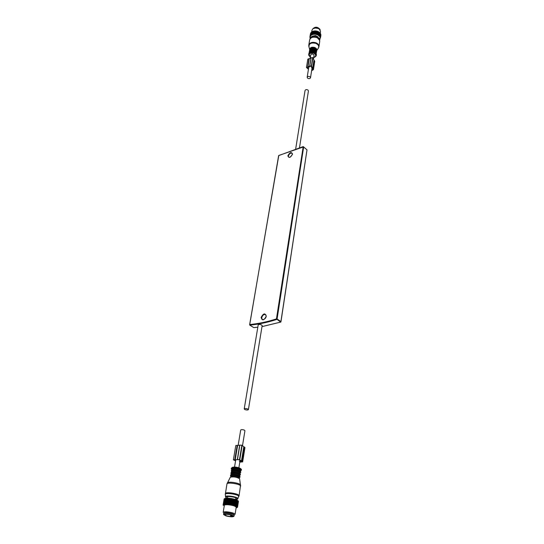 <?xml version="1.0" encoding="UTF-8"?>
<svg xmlns="http://www.w3.org/2000/svg" width="544" height="544" viewBox="0 0 544 544"><rect width="100%" height="100%" fill="white"/><g stroke="black" fill="none" stroke-linecap="round" stroke-linejoin="round"><path stroke-width="0.82" d="M258.169 325.081L258.155 324.904C258.842 324.251 260.032 324.299 261.725 325.04L262.12 325.836M247.901 409.061C246.133 408.408 244.902 408.36 244.215 408.918L244.712 409.482C246.48 410.135 247.704 410.183 248.397 409.625L247.901 409.061M305.048 90.474L305.055 90.447C305.708 89.427 306.721 89.338 308.101 90.175L308.421 91.004L299.513 147.608M320.151 29.988L319.947 29.294C317.526 26.717 315.146 26.561 312.814 28.832C316.928 27.125 319.505 28.077 320.511 31.702L320.26 33.327M319.695 40.052L320.239 37.944M310.196 38.508L310.087 36.815L311.086 35.299L312.827 34.401L315.404 34.204L317.737 34.891L319.586 36.38L320.178 37.563L319.546 39.603M312.501 36.162L315.459 35.51L318.002 36.924M310.128 38.304L309.985 37.828M310.032 37.896L309.924 37.359M309.998 37.488L309.93 36.876M310.032 37.087L310.481 33.701M309.924 36.856L310.434 33.748M310.128 36.693L310.665 33.259M310.032 36.455L310.563 33.347M310.277 36.312L310.903 32.851M310.42 36.06L310.746 32.96M310.495 35.945L311.202 32.47M310.672 35.714L310.991 32.599M310.76 35.612L311.549 32.15M310.978 35.394L311.29 32.259M311.086 35.299L311.943 31.865M311.073 35.047L311.644 31.953M311.46 35.02L311.964 31.736L312.378 31.62M311.739 34.85L312.052 31.681M311.875 34.775L312.399 31.491L313.507 31.096L315.357 30.92L314.84 34.163M312.188 34.626L312.501 31.45M312.31 34.653L312.834 31.409M312.338 34.564L312.882 31.287M312.392 34.32L312.984 31.253M312.793 34.483L313.317 31.239M312.827 34.401L313.392 31.13M312.902 34.163L313.507 31.096M313.296 34.354L313.82 31.11M313.351 34.279L313.936 31.008M313.446 34.041L314.051 30.994M313.827 34.272L314.35 31.028M313.895 34.197L314.493 30.94M314.276 34.17L314.616 30.926M314.378 34.231L314.894 30.981M314.452 34.163L315.194 30.913M314.928 34.238L315.357 30.92M315.017 34.177L315.656 30.933L318.022 31.525L319.797 32.728L319.328 35.768L319.722 32.654M315.404 34.204L315.778 30.947M315.486 34.286L316.003 31.035M315.588 34.231L316.234 31.001M315.969 34.292L316.356 31.022M316.044 34.374L316.56 31.13M316.146 34.333L316.812 31.117M316.329 34.156L316.928 31.151M316.588 34.51L317.098 31.266M316.696 34.476L317.37 31.28M316.894 34.313L317.485 31.314M317.111 34.687L317.621 31.443M317.227 34.66L317.907 31.477M317.431 34.517L318.022 31.525M317.614 34.904L318.124 31.654M317.737 34.891L318.424 31.722M317.941 34.755L318.526 31.776M318.084 35.156L318.594 31.906M318.206 35.149L318.9 32.001M318.424 35.034L318.995 32.062M318.519 35.442L319.022 32.198M318.641 35.448L319.335 32.314M318.859 35.346L319.416 32.382M318.906 35.761L319.416 32.511M319.382 36.122L320.062 33.021L319.593 36.054M319.675 36.496L320.355 33.408L319.879 36.441M319.913 36.89L320.579 33.816L320.11 36.849M320.09 37.291L320.749 34.231L320.178 37.563M315.534 30.926L315.921 30.96M316.105 30.981L316.486 31.049M316.662 31.083L317.043 31.178M320.443 36.462L320.45 37.55M320.402 37.835L320.198 38.209M320.498 36.122L320.749 34.503M320.613 36.19L320.858 34.653M320.661 36.611L320.831 34.972M320.661 36.7L320.899 35.074M320.64 37.033L320.851 35.448M311.936 30.348L312.793 28.846M318.526 28.512L314.813 27.928M313.208 28.533L313.249 28.492C315.765 27.071 317.968 27.431 319.865 29.587M313.534 58.568L314.024 55.461L313.711 54.611C312.378 53.761 311.392 53.863 310.746 54.917L310.746 54.944M307.489 78.084C308.849 78.921 309.856 78.826 310.508 77.792L310.189 76.956C308.829 76.112 307.822 76.208 307.17 77.241L307.489 78.084M311.678 70.346L312.997 69.584L312.46 68.809L311.882 69.054M313.439 69.652L314.738 61.322L313.963 59.99L312.65 68.333L313.439 69.652L311.624 70.713M313.963 59.99L312.705 57.548L311.114 57.854M312.65 68.333L311.386 65.899L309.767 66.116L311.1 57.786M306.449 67.483L307.802 59.153L308.91 58.725L307.686 67.102L306.449 67.483L308.441 69.285M308.91 58.718L311.08 57.882M307.564 67.055L309.767 66.116M312.127 68.218L311.943 68.653M312.066 68.598L311.182 66.307L310.284 66.116L309.93 66.654L306.966 67.572L308.509 68.898M226.583 515.828L224.658 514.746C225.515 514.134 227.63 514.23 230.982 515.032L232.893 516.106C232.03 516.712 229.928 516.623 226.583 515.828M231.996 515.97L230.595 515.739L231.996 515.97L232.084 515.42M231.574 514.923L233.988 516.283C232.893 517.052 230.234 516.936 226.005 515.93L223.564 514.563C224.652 513.794 227.324 513.917 231.574 514.923M224.76 498.549L223.604 504.88L223.122 504.859L223.38 505.498M225.1 498.433L224.665 498.637L223.829 504.757L223.407 504.553M225.508 498.345L225.019 498.528L224.142 504.648L223.686 504.431M225.991 498.277L225.447 498.44L224.522 504.56L224.04 504.329M226.535 498.229L225.95 498.372L224.978 504.492L224.468 504.247M236.076 508.082L237.3 507.341L235.668 506.178L236.694 500.065L235.776 499.562L231.254 498.494L226.542 498.195L225.495 504.451L224.971 504.186M236.538 506.566L237.599 500.507L236.694 499.956M236.851 506.77L237.939 500.725L237.558 500.392M237.232 507.164L238.367 501.14L237.878 500.609M238.435 501.439L237.524 507.266M238.36 501.167L237.266 507.219M238.442 501.289L237.51 507.09M237.143 507.035L238.333 501.099M237.932 500.623L236.932 506.831M238.15 500.888L237.211 506.695M237.939 500.725L236.647 506.627M237.599 500.507L236.28 506.416M237.136 500.126L236.246 506.097L235.844 506.206M237.184 500.283L236.144 506.056M236.694 500.065L235.334 506.002L231.492 504.689L225.536 504.145M236.171 499.746L235.158 505.974M236.171 499.705L235.192 505.668M236.137 499.848L235.069 505.621M235.606 499.542L234.593 505.77M235.586 499.501L234.573 505.458M235.525 499.637L234.437 505.417M234.981 499.344L233.968 505.573M234.947 499.304L233.906 505.254M234.852 499.433L233.757 505.213M234.321 499.154L233.301 505.39M234.26 499.113L233.186 505.063M234.138 499.242L233.036 505.029M233.614 498.984L232.594 505.213M233.546 498.936L232.438 504.886M233.39 499.059L232.274 504.852M232.886 498.821L231.86 505.05M232.798 498.766L231.662 504.723M232.621 498.896L231.492 504.689M232.138 498.671L231.112 504.907M232.03 498.624L230.867 504.574M231.826 498.753L230.697 504.546M231.377 498.542L230.343 504.778M231.254 498.494L230.064 504.451M231.03 498.624L229.901 504.424M230.615 498.433L229.582 504.662M230.479 498.386L229.269 504.342M229.956 498.324L229.106 504.322M229.86 498.345L228.827 504.574M229.718 498.297L228.487 504.254M229.201 498.25L228.324 504.24M229.126 498.277L228.086 504.506M228.97 498.229L227.718 504.193M228.48 498.202L227.569 504.179M228.419 498.229L227.378 504.458M228.256 498.188L226.991 504.152M227.963 498.331L226.841 504.145M227.746 498.209L226.705 504.431M227.576 498.175L226.304 504.138M227.14 498.175L226.168 504.132M235.946 499.623L237.225 498.671C235.933 496.788 224.128 495.577 226.066 497.522L227.12 498.202L226.073 504.431M226.943 498.175L225.665 504.145M226.365 498.202L225.08 504.172M225.848 498.256L224.563 504.234M225.4 498.331L224.121 504.308M225.026 498.426L223.747 504.41M224.726 498.542L223.462 504.526M224.448 498.719L223.258 504.669M224.237 498.875L223.224 504.703M224.196 498.977L223.135 504.825M224.114 499.038L223.101 504.995M235.688 506.144L235.334 506.002M235.158 505.934L234.763 505.791M234.573 505.73L234.138 505.594M233.934 505.532L233.464 505.403M233.247 505.342L232.75 505.22M232.519 505.165L232.009 505.056M231.771 505.002L231.248 504.9M231.003 504.859L230.472 504.764M230.221 504.73L229.69 504.648M229.446 504.621L228.922 504.553M228.677 504.526L228.167 504.478M227.929 504.465L227.44 504.431M227.215 504.417L226.746 504.397M226.535 504.397L226.093 504.397M225.903 504.397L225.502 504.41M225.325 504.424L224.958 504.451M235.069 514.318L236.205 507.28C235.484 506.063 232.676 505.206 227.766 504.716C225.692 504.635 224.556 504.832 224.359 505.322L224.352 505.349M235.062 514.345C234.335 513.155 231.506 512.312 226.583 511.809C224.502 511.72 223.36 511.904 223.169 512.38L224.359 505.322M223.672 513.23L223.672 513.203C223.849 512.781 224.869 512.618 226.732 512.7C231.139 513.148 233.668 513.903 234.321 514.964L234.26 515.352M234.104 515.576L234.253 515.379C233.6 514.318 231.071 513.563 226.658 513.114C224.794 513.026 223.774 513.196 223.604 513.618L223.679 513.876M238.143 445.4L240.706 429.991C241.4 429.461 242.644 429.522 244.44 430.161L244.943 430.698L242.515 445.55M239.918 461.407L242.08 461.774L239.822 461.985M235.566 460.856L233.383 459.836L239.489 459.612L242.658 461.87L239.795 462.142M241.692 461.244L244.025 446.903L244.616 447.195L244.977 447.556L242.658 461.863M233.383 459.836L235.79 445.502L237.15 445.407L234.756 459.748M244.025 446.903L241.856 445.216L239.836 445.108L237.497 459.428M239.816 445.203L237.15 445.407M237.442 459.524L239.829 445.148M234.491 460.204L235.6 460.646M234.532 459.891L238.15 459.578M239.34 461.251L240.815 461.108L239.292 459.802L238.136 459.639M278.718 155.795L279.024 155.366M306.775 149.648L303.205 146.588L307.006 149.865L280.99 321.592L277.086 319.002L276.706 319.478C267.356 322.483 258.393 324.36 249.839 325.108L249.662 324.523L249.839 325.108L253.558 327.468M254.041 327.583L257.822 327.182M261.997 326.584L280.833 322.062L280.99 321.592L280.616 322.062L276.454 318.893C267.124 321.892 258.196 323.768 249.662 324.523L278.786 155.475L303.668 146.839L277.086 319.002L276.454 318.893L303.205 146.588L278.637 155.618L249.642 325.02M280.833 322.062L306.959 150.178M261.746 317.54C262.84 314.724 264.241 313.881 265.955 315.01L266.098 316.438C266.213 318.913 261.848 320.613 261.99 319.117L261.746 317.54M261.127 317.424C263.466 313.174 265.18 312.807 266.261 316.322C263.908 320.593 262.194 320.96 261.127 317.424M262.956 319.722L261.99 319.117L262.915 319.722M288.402 155.924C289.483 153.428 290.788 152.612 292.325 153.476L292.386 154.299C290.754 157.019 289.476 157.896 288.538 156.937L288.402 155.924M287.844 155.822C289.911 152.184 291.475 151.626 292.536 154.156C290.462 157.801 288.898 158.358 287.844 155.822M313.711 57.426C316.282 56.243 316.309 54.828 313.786 53.183C309.339 52.782 308.217 54.026 310.427 56.909M314.527 57.29L313.698 57.542L314.527 57.29C316.676 55.848 316.486 54.373 313.942 52.856C309.556 52.251 308.122 53.462 309.645 56.481L310.413 57.018L309.645 56.481M309.04 55.733C308.135 52.686 309.835 51.537 314.133 52.292C316.594 53.645 317.016 55.128 315.398 56.732M315.928 53.625L314.16 52.19M314.092 52.163L309.502 52.612M315.602 53.054L314.004 51.796L309.992 52.17M316.05 53.604L314.092 51.551C311.95 50.878 310.386 51.218 309.393 52.557M316.234 53.931L314.174 51.306C311.583 50.565 309.89 51.075 309.108 52.829L309.114 52.809M316.248 53.863L314.208 51.109C311.569 50.361 309.876 50.884 309.128 52.68C309.89 50.83 311.583 50.286 314.208 51.034L316.248 53.863M315.581 52.013L314.214 51.061M314.174 51.041L310.332 51.184M314.996 51.462L314.133 50.973L311.046 50.837M316.105 52.727L314.208 50.51C311.984 49.844 310.447 50.245 309.611 51.707M316.214 53.06C316.418 51.891 315.778 50.959 314.296 50.266C311.603 49.545 309.978 50.116 309.4 51.986M316.418 52.775L316.261 53.278L316.418 52.775L314.378 50.021C311.746 49.28 310.053 49.803 309.305 51.598L309.298 52.17M316.438 52.646L314.412 49.824C311.78 49.076 310.087 49.599 309.339 51.401L309.318 51.524M315.778 50.721L314.412 49.776M314.371 49.756L310.542 49.898M315.194 50.17L311.27 49.552M316.302 51.442L314.412 49.225C312.188 48.559 310.658 48.96 309.822 50.422M316.418 51.775C316.622 50.606 315.982 49.674 314.493 48.987C311.814 48.26 310.182 48.831 309.611 50.701M316.622 51.496L316.458 52L316.622 51.496L314.582 48.742C311.95 47.994 310.264 48.518 309.509 50.32L309.522 50.245M316.635 51.367L314.616 48.538C311.984 47.79 310.291 48.321 309.543 50.116C310.304 48.266 311.991 47.716 314.609 48.47L315.976 49.436M314.575 48.477L310.753 48.613M315.384 48.878L311.488 48.266M316.506 50.164L314.609 47.947C312.399 47.28 310.869 47.682 310.026 49.144M316.622 50.504C316.832 49.334 316.186 48.396 314.697 47.702C312.011 46.974 310.379 47.552 309.808 49.436M319.484 39.304L316.873 36.332C314.357 35.482 312.365 35.809 310.91 37.305L310.529 37.971M316.662 50.735C317.118 49.416 316.492 48.341 314.779 47.505C311.726 46.75 310.032 47.457 309.699 49.633M319.722 40.399L316.873 37.264C314.112 36.332 311.93 36.693 310.325 38.332L309.971 38.916M309.692 49.599L309.026 47.131C308.727 43.588 311.018 42.337 315.901 43.37C318.716 44.846 319.423 46.594 318.022 48.62L316.703 50.64M318.498 47.94L318.913 46.743C319.07 45.077 318.104 43.765 316.023 42.799C312.283 41.738 309.876 42.493 308.802 45.07L309.645 39.916L310.91 37.305C312.385 35.768 314.371 35.428 316.866 36.278L319.362 38.706L319.716 41.589C319.865 39.916 318.913 38.597 316.839 37.631C313.113 36.57 310.712 37.332 309.645 39.916L309.631 39.998M312.814 69.17L312.698 69.911M314.106 60.296L312.793 68.632M314.52 60.724L313.215 69.061M312.922 57.773L311.603 66.123M312.705 57.548L311.386 65.899M310.95 57.99L309.618 66.334M309.278 58.718L307.931 67.062M307.353 67.381L307.258 67.986M307.088 67.422L307.034 67.762M231.724 515.27L231.635 515.828M232.533 467.296C234.654 466.8 237.136 467.092 239.986 468.173M231.737 467.976L232.138 467.418C235.328 466.902 238.299 467.398 241.06 468.908L241.189 469.057M232.621 469.642L233.492 469.968M238.925 470.859L239.856 470.825M241.577 470.036L241.318 469.615C238.333 467.983 235.117 467.446 231.669 468.003L231.241 468.357M231.418 469.248L231.506 469.268C229.874 467.412 240.054 468.377 241.148 470.193L240.57 471.029L241.475 469.812L241.06 468.908C238.326 467.208 235.355 466.711 232.138 467.418L231.282 469.071M231.907 469.424L231.792 469.295C230.262 467.548 239.836 468.459 240.863 470.166L240.604 470.846M231.826 470.064C232.009 469.166 239.816 470.234 240.4 471.376L240.394 471.26C239.625 469.907 232.05 468.867 231.805 470.07L231.928 469.295C231.955 468.017 239.734 469.044 240.53 470.431L240.496 471.498M231.567 470.308C231.846 469.057 239.734 470.152 240.536 471.553M240.686 471.852L240.679 471.736C239.754 470.064 231.424 468.928 231.309 470.608C231.336 469.227 239.822 470.342 240.686 471.852M240.7 472.342L240.19 472.634M238.85 472.824L237.191 472.77M234.518 472.335L232.934 471.852M231.302 470.635L231.248 470.968C231.275 469.588 239.761 470.71 240.625 472.212L240.251 472.947M239.476 473.124L239.074 473.164M231.533 471.655L231.499 471.614C229.996 469.914 239.38 470.812 240.394 472.471L240.237 473.076L240.781 472.185M240.156 472.729L240.02 473.559C239.244 472.219 231.642 471.172 231.418 472.376L231.54 471.587C231.567 470.322 239.36 471.349 240.156 472.729M231.18 472.607C231.438 471.362 239.36 472.457 240.162 473.858M240.312 474.15L240.305 474.035C239.38 472.376 231.037 471.233 230.921 472.906C230.948 471.532 239.442 472.661 240.312 474.15M240.326 474.647L239.822 474.926M238.428 475.116L236.626 475.041M234.321 474.667L232.594 474.164M230.921 472.933L230.86 473.266C230.887 471.9 239.387 473.022 240.251 474.511L239.877 475.245M239.081 475.422L238.66 475.463M232.22 474.395L231.873 474.246M231.146 473.953L231.112 473.912C229.602 472.219 239 473.124 240.02 474.769L239.863 475.381M231.152 473.912L231.159 473.892C231.18 472.634 238.979 473.668 239.782 475.034L240.353 474.844M239.734 476.109L239.652 475.986C239.061 474.844 231.159 473.79 231.044 474.674C231.241 473.484 238.864 474.531 239.646 475.864L239.87 475.34M239.788 476.163L239.795 476.17C238.979 474.776 231.037 473.674 230.792 474.919M239.938 476.462L239.931 476.347C239 474.694 230.649 473.545 230.534 475.211C230.554 473.851 239.068 474.98 239.938 476.462M239.952 476.952L239.448 477.224M238 477.414L236.667 477.374M233.532 476.864L232.254 476.476M230.534 475.238L230.472 475.572C230.493 474.212 239.006 475.34 239.877 476.823L239.503 477.55M238.68 477.727L238.245 477.761M231.873 476.714L231.513 476.558M230.758 476.258L230.724 476.218C229.214 474.538 238.626 475.449 239.639 477.081L239.489 477.686M230.636 476.993L230.772 476.197C230.785 474.946 238.605 475.986 239.408 477.346L239.272 478.183C238.49 476.857 230.853 475.803 230.642 476.986C230.778 476.109 238.68 477.176 239.272 478.298L239.36 478.414M225.678 497.182L225.549 496.917C224.38 495.013 236.47 496.42 237.748 498.345L237.762 498.943L236.667 499.494M230.153 477.516L230.309 477.224C233.492 476.524 236.586 477.013 239.578 478.686L239.666 479.046M230.472 477.115C233.444 476.381 236.429 476.836 239.421 478.482M225.522 496.658L225.338 494.584C224.06 492.47 237.3 494.006 238.694 496.135L237.891 498.651M240.618 485.262L240.475 484.826C239.394 483.004 228.8 481.324 227.46 482.766L227.256 483.099M225.338 493.558L225.338 493.524C225.338 491.708 237.66 493.374 238.918 495.366L238.85 496.516M226.957 483.983L226.964 483.949C226.977 482.066 239.224 483.704 240.468 485.765L239.074 495.768M240.434 462.019L240.543 461.36M241.747 461.91L241.808 461.536M242.291 461.523L244.616 447.195M241.461 461.067L243.8 446.719M239.809 459.755L242.168 445.366M235.226 459.796L237.619 445.448M239.489 459.612L241.856 445.216M237.286 459.619L239.666 445.25M249.784 325.108L253.579 327.515M280.704 322.102L261.99 326.624M257.815 327.216L254.007 327.61M258.223 324.761L244.215 408.918M262.174 325.509L248.397 409.605M295.705 148.77L305.055 90.447M311.678 31.94L311.95 30.28M319.92 38.59L320.062 37.679M312.072 67.837L310.508 77.765M310.746 54.917L310.202 58.317M308.788 67.136L307.17 77.241M315.88 56.297C316.948 54.658 316.37 53.264 314.153 52.122C310.264 51.299 308.455 52.333 308.734 55.209M316.431 52.72L314.412 49.749C311.787 49.001 310.094 49.545 309.339 51.401L309.291 52.183M314.609 48.47L316.628 51.442M319.716 41.589L318.927 46.662M308.829 46.471L308.802 45.07M311.114 57.712L309.781 66.062M233.995 516.263L234.151 515.256M223.564 514.563L223.74 513.529M227.487 498.168L227.759 496.516M235.545 499.487L235.817 497.835M230.724 514.957L230.595 515.739M223.672 513.203L223.604 513.618M238.877 467.752L240.108 460.251M234.539 467.038L235.708 460M231.431 472.362C231.588 471.471 239.442 472.539 240.026 473.674L240.108 473.797M240.353 474.824L240.407 474.484M231.159 473.892L231.023 474.681M239.979 477.129L240.033 476.789M239.979 477.156L239.496 477.673M226.494 497.869L225.971 497.502M225.304 494.333L226.964 483.949L230.309 477.224C233.519 476.34 236.606 476.823 239.571 478.666L240.611 486.186M237.456 459.49L239.836 445.108"/></g></svg>
